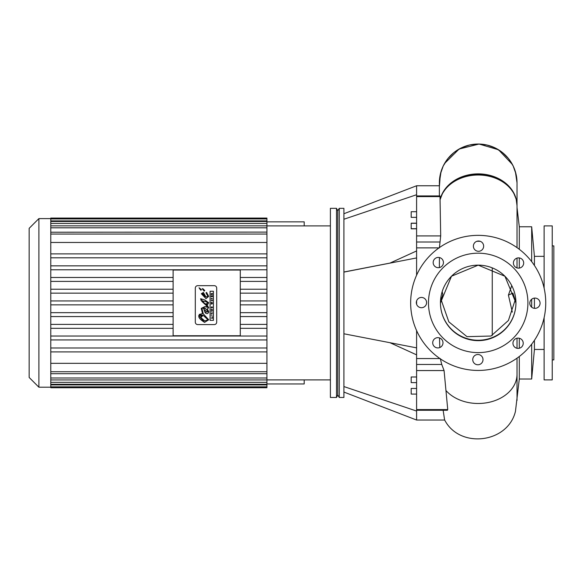 <?xml version="1.0" encoding="UTF-8"?>
<svg xmlns="http://www.w3.org/2000/svg" width="583" height="583" viewBox="0 0 583 583"><rect width="100%" height="100%" fill="white"/><g stroke="black" fill="none" stroke-linecap="round" stroke-linejoin="round"><path stroke-width="0.87" d="M304.202 225.898L304.202 221.846L266.927 221.846M266.927 383.957L304.202 383.957L304.202 379.905M211.199 302.329L211.979 302.854L211.199 303.08L211.979 303.561L211.199 304.1L212.401 303.736L211.658 303.211L212.401 302.686L211.199 302.329M197.739 324.578L214.274 324.578A2.434 2.434 0 0 0 216.701 322.144L216.701 288.104A2.434 2.434 0 0 0 214.274 285.67L197.739 285.67A2.434 2.434 0 0 0 195.305 288.104L195.305 322.144A2.434 2.434 0 0 0 197.739 324.578M201.507 289.685L200.858 290.268L199.043 287.754L201.507 289.685M203.008 288.818L204.764 290.538L204.116 291.114L202.301 288.607L203.008 288.818M206.003 298.649L201.332 293.715L203.38 292.418L206.003 297.017L207.934 296.368L206.003 292.848L206.586 292.411L208.707 296.368L206.003 298.649L201.332 293.715M210.069 320.344L210.069 291.245L213.429 291.245L213.429 320.344L210.069 320.344L213.429 320.344M206.52 303.677L208.014 302.657L204.924 301.353L202.483 301.112L208.699 307.802L207.256 308.939L208.699 311.599L208.568 312.583L207.38 313.669L206.025 313.479L205.07 312.524L203.788 308.837L202.644 307.875L201.958 308.538L203.256 313.8L208.699 319.79L204.582 322.384C197.622 318.034 196.945 315.111 202.534 313.625L201.273 308.371L204.924 306.571L207.592 307.154L200.639 298.7L204.757 299.954L208.699 302.723L207.584 304.625L206.52 303.677L208.014 302.657L204.924 301.353M202.214 312.007L202.534 313.625L199.189 314.419M198.643 315.549L204.582 322.384L208.699 319.79L203.256 313.8M201.958 308.538L202.644 307.875M203.802 308.866L204.677 311.628M204.961 312.313L208.699 311.599M208.699 307.802L208.532 307.073M207.942 306.155L205.223 303.59M213.429 291.245L210.069 291.245M206.586 292.411L206.003 292.848L206.586 292.411L206.003 292.848L207.934 296.368L206.003 297.017M199.043 287.754L199.801 289.015M207.512 307.336L204.924 306.571L201.273 308.371L201.478 309.646M206.659 305.784L207.337 306.571M207.504 306.855L207.541 307.307M200.639 298.7L201.04 300.405M201.652 301.222L205.238 304.515M208.699 302.723L204.757 299.954M202.301 288.607L203.052 289.868M205.048 296.74L202.68 293.198L205.048 296.74L202.068 293.759L202.68 293.198L202.068 293.759L205.048 296.74M202.374 315.06L200.02 315.009L199.255 316.219L204.75 320.912L208.029 319.819L203.117 315.294L201.463 316.999L200.676 315.862L202.374 315.06L200.02 315.002L199.255 316.219M208.029 319.819L204.75 320.912M201.682 315.775L200.676 315.862M212.401 316.073L211.199 315.76L212.401 316.073M211.199 311.803L212.401 312.116L211.199 311.803M211.425 298.372L211.199 299.057L212.401 298.685L211.425 298.372M212.401 318.311L212.401 317.298L212.168 317.99L211.199 317.99L212.401 318.311M212.168 296.448L211.884 295.873L211.425 296.448L211.199 295.741L211.199 296.747L212.401 296.747L212.401 295.705L212.168 296.448M211.199 314.215L212.401 313.749L211.199 313.333L212.059 313.924L211.199 314.215M212.205 306.891L212.409 307.445L211.782 308.05L211.184 307.467L211.782 308.05L212.409 307.445L211.687 306.891L211.687 307.452L212.197 307.445L211.403 307.467L211.797 307.737L211.549 306.913L211.184 307.467L211.549 306.913M212.409 307.445L211.964 308.035M212.168 300.923L212.401 300.056L211.199 300.515L212.168 300.923M211.199 293.73L211.199 294.481L212.401 294.481L211.869 294.167L212.401 293.336L211.199 293.73L211.848 293.599M211.651 294.167L211.534 293.672L211.651 294.167M212.401 309.668L211.199 309.34L211.942 309.639L211.199 310.469L212.401 310.469L211.636 310.171L212.401 309.668M204.043 307.977L204.451 308.691M204.946 309.865L206.644 312.065L204.946 309.865M206.666 312.073L207.781 311.184M207.781 311.118L205.267 308.247M204.946 308.086L203.773 307.671L204.946 308.086M173.122 335.75L240.283 335.75L240.283 270.046L173.122 270.046L173.122 335.75M50.779 225.971L50.779 218.071L266.927 218.071L266.927 269.776L50.779 269.776L266.927 269.776L266.927 277.479L240.283 277.479L266.927 277.479L266.927 387.724L50.779 387.724L50.779 386.857L266.927 386.857M50.779 277.479L173.122 277.479L50.779 277.479M240.283 281.4L266.927 281.4L240.283 281.4M240.283 289.226L266.927 289.226L240.283 289.226M240.283 293.147L266.927 293.147L240.283 293.147M240.283 300.937L266.927 300.937M240.283 304.858L266.927 304.858M240.283 312.656L266.927 312.656M240.283 316.569L266.927 316.569L240.283 316.569M240.283 324.396L266.927 324.396M240.283 328.316L266.927 328.316M266.927 225.854L50.779 225.854L50.779 339.933L266.927 339.94M50.779 232.223L266.927 232.107M50.779 339.933L50.779 373.696L266.927 373.696M50.779 373.696L50.779 379.941L266.927 379.941M50.779 379.941L50.779 384.306L266.927 384.306M50.779 384.306L50.779 386.857M50.779 363.326L266.927 363.326M50.779 351.913L266.927 351.913M50.779 347.993L266.927 347.993M50.779 336.027L266.927 336.027M50.779 328.316L173.122 328.316M50.779 324.396L173.122 324.396M50.779 316.569L173.122 316.569L50.779 316.569M50.779 312.656L173.122 312.656M50.779 304.858L173.122 304.858M50.779 300.937L173.122 300.937M50.779 293.147L173.122 293.147L50.779 293.147M50.779 289.226L173.122 289.226L50.779 289.226M50.779 281.4L173.122 281.4L50.779 281.4M50.779 265.855L266.927 265.855L50.779 265.855M50.779 257.803L266.927 257.803L50.779 257.803M50.779 253.882L266.927 253.882L50.779 253.882M50.779 242.47L266.927 242.47M416.597 382.616L411.19 382.616L411.19 376.982L416.597 376.982M416.597 228.696L411.19 228.696L411.19 223.18L416.597 223.18M416.597 394.079L411.19 394.079L411.19 388.446L416.597 388.446M416.597 217.35L411.19 217.35L411.19 211.716L416.597 211.716M416.597 228.813L411.19 228.813M343.904 386.558L416.597 411.066L416.597 420.037L343.904 392.06M343.904 272.013L389.998 263.086M343.904 213.735L416.597 185.758L416.597 194.729L343.904 219.244M416.597 411.066L416.597 330.605M343.904 272.101L416.597 257.934L416.597 194.729M416.597 257.934L416.597 275.191M416.597 300.937L416.597 304.217M343.904 333.782L416.597 347.862M416.597 195.939L440.005 195.939L440.69 235.911L439.407 247.884M443.138 410.264L444.589 419.862C459.535 449.136 507.873 443.328 515.452 411.35L519.293 379.03L519.293 356.505M439.516 337.936L439.808 347.541M439.422 257.54L439.371 267.575M512.311 312.102L508.412 295.115L512.887 293.081L515.183 300.005L508.412 320.475L490.988 336.034L466.983 336.653L448.837 321.852L441.214 300.005L442.803 294.386L442.169 291.653M441.36 301.003L441.652 297.665M492.249 267.867L492.249 335.48M440.274 358.56L441.754 364.462L444.078 370.562L447.744 409.601L447.387 410.264L416.597 410.264M508.412 295.115L511.757 285.619M515.94 302.898L504.914 276.233L478.206 265.156L451.497 276.218L440.457 302.898A37.742 37.742 0 0 1 497.073 270.213A37.742 37.742 0 0 1 497.073 335.589A37.742 37.742 0 0 1 440.457 302.898A37.742 37.348 0 0 0 466.276 338.337A37.742 37.348 0 0 0 508.412 325.285A37.742 37.348 0 0 0 515.94 302.898M439.371 186.32L439.371 182.851A38.828 38.828 0 0 1 478.198 144.03A38.828 38.828 0 0 1 517.026 182.858L516.05 174.215L513.178 166.009L508.551 158.649L502.408 152.506L495.047 147.878L486.834 145.007L478.198 144.037L469.555 145.007L461.35 147.878L453.989 152.506L447.846 158.649L443.218 166.009L440.347 174.215L439.48 185.758M440.136 199.386A38.828 31.81 0 0 1 482.054 174.026A38.828 31.81 0 0 1 517.026 205.675L516.166 199.153L513.645 192.922L509.557 187.245L504.091 182.384L497.488 178.551L490.033 175.906L482.054 174.572L473.913 174.608L465.955 176.015L458.537 178.726L451.985 182.617L446.585 187.529L442.577 193.235L440.143 199.495M519.293 268.085L519.293 257.926M519.293 249.291L519.293 226.772L517.026 207.446M519.293 348.233L519.293 338.257M534.422 308.327L534.422 298.11M534.422 265.462L534.422 256.345L531.674 226.772L519.293 226.772M544.121 349.45L534.422 349.45L534.422 340.334M531.674 307.183L531.674 299.254M531.674 261.636L531.674 226.772M534.422 349.45L531.674 379.03L531.674 344.159M343.904 302.898L343.904 208.335L339.262 208.335L339.262 397.46L343.904 397.46L343.904 302.898M339.262 397.46L337.761 395.019L337.761 210.784L339.262 208.335M336.515 302.898L336.515 208.335L330.393 208.335L330.393 397.46L336.515 397.46L336.515 302.898M50.779 387.199L38.893 387.199L38.893 218.603L50.779 218.603M38.893 387.199L29.15 377.456L29.15 228.339L38.893 218.603M552.232 245.888L553.85 245.888L553.85 359.908L552.232 359.908M544.121 288.191L544.121 225.898L552.232 225.898L552.232 379.905L544.121 379.905L544.121 317.611M545.746 302.898A67.548 67.548 0 0 0 444.428 244.401A67.548 67.548 0 0 0 444.428 361.394A67.548 67.548 0 0 0 545.746 302.898M442.985 342.789A5.13 5.13 0 0 1 435.282 347.235A5.13 5.13 0 0 1 435.282 338.344A5.13 5.13 0 0 1 442.985 342.789M426.596 302.577A5.13 5.13 0 0 1 418.893 307.022A5.13 5.13 0 0 1 418.893 298.132A5.13 5.13 0 0 1 426.596 302.577M443.437 262.554A5.13 5.13 0 0 1 435.741 266.999A5.13 5.13 0 0 1 435.741 258.109A5.13 5.13 0 0 1 443.437 262.554M483.65 246.157A5.13 5.13 0 0 1 475.954 250.61A5.13 5.13 0 0 1 475.954 241.712A5.13 5.13 0 0 1 483.65 246.157M523.68 263.006A5.13 5.13 0 0 1 515.977 267.451A5.13 5.13 0 0 1 515.977 258.56A5.13 5.13 0 0 1 523.68 263.006M540.069 303.218A5.13 5.13 0 0 1 532.366 307.664A5.13 5.13 0 0 1 532.366 298.773A5.13 5.13 0 0 1 540.069 303.218M523.228 343.249A5.13 5.13 0 0 1 515.525 347.694A5.13 5.13 0 0 1 515.525 338.796A5.13 5.13 0 0 1 523.228 343.249M483.008 359.638A5.13 5.13 0 0 1 475.313 364.084A5.13 5.13 0 0 1 475.313 355.193A5.13 5.13 0 0 1 483.008 359.638M428.483 302.898A49.715 49.715 0 0 1 503.056 259.843A49.715 49.715 0 0 1 503.056 345.952A49.715 49.715 0 0 1 428.483 302.898M240.283 277.479L266.927 277.479M50.779 234.06L266.927 234.06M50.779 227.815L266.927 227.815M50.779 223.449L266.927 223.449M50.779 220.899L266.927 220.899M50.779 384.904L266.927 384.904M50.779 382.346L266.927 382.346M50.779 377.981L266.927 377.981M50.779 371.735L266.927 371.735M50.779 269.776L266.927 269.776M440.136 196.617L416.597 196.617M440.69 235.911L416.597 235.911M439.801 241.996L416.597 241.996M438.999 247.884L416.597 247.884M439.932 358.56L416.597 358.56M441.754 364.462L416.597 364.462M444.078 370.562L416.597 370.562M447.744 409.601L416.597 409.601M441.061 171.533L439.371 182.851A38.828 38.784 0 0 1 478.198 144.067A38.828 38.784 0 0 1 517.026 182.858L515.379 171.664M440.143 199.605A38.828 30.666 0 0 1 482.061 175.162A38.828 30.666 0 0 1 517.026 205.675L517.026 182.858M476.879 241.296A38.828 14.466 0 0 1 480.188 241.304M445.922 390.486A38.828 29.274 0 0 0 489.48 402.226A38.828 29.274 0 0 0 517.026 374.213L517.026 358.173M50.779 221.496L266.927 221.496M50.779 218.938L266.927 218.938M416.597 223.296L411.19 223.296M439.371 185.758L416.597 185.758M444.691 420.037L416.597 420.037M512.406 164.486L498.516 149.765L479.08 144.037L459.12 149.044L444.523 163.524M439.371 195.939L439.371 182.858M517.026 247.629L517.026 205.675M517.026 267.91L517.026 258.101M517.026 348.27L517.026 338.227M517.026 374.213L517.026 400.419M544.121 256.345L534.422 256.345M531.674 379.03L519.293 379.03M389.998 342.709L416.597 354.858M389.867 263.144L416.597 250.945M337.761 210.784L336.515 208.335M337.761 395.019L336.515 397.46M330.393 225.898L266.927 225.898M330.393 379.905L266.927 379.905"/></g></svg>

